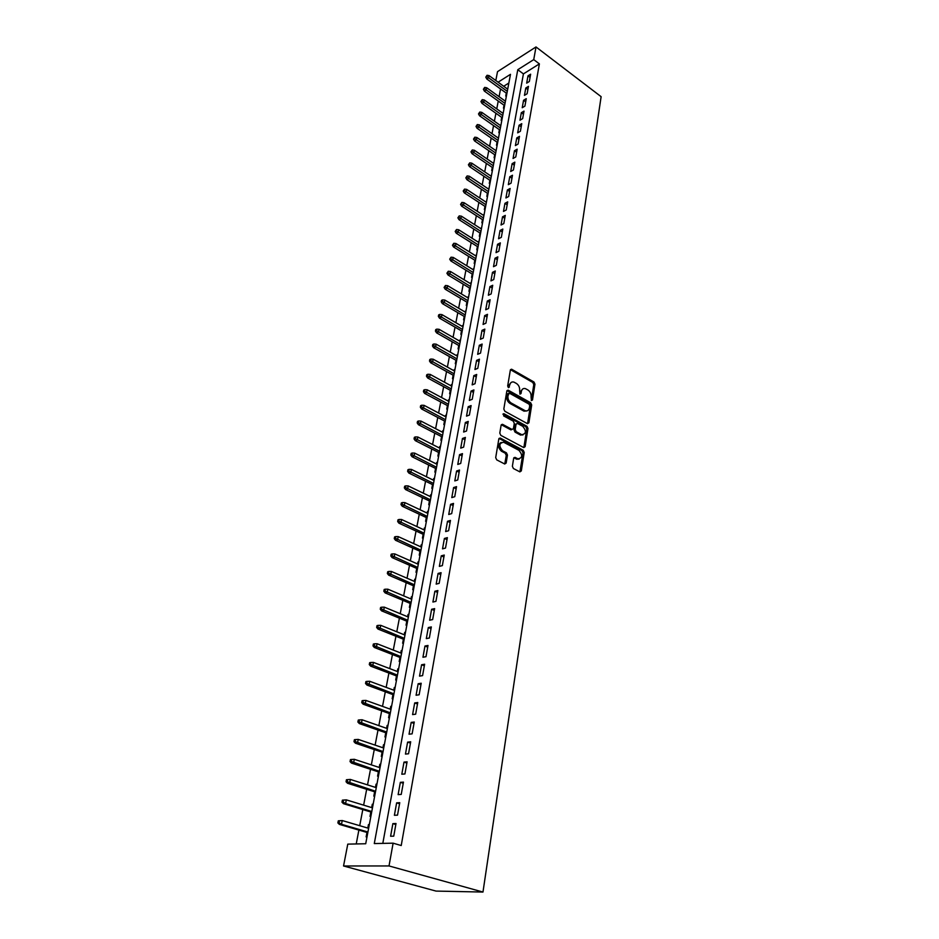<?xml version="1.0" encoding="UTF-8"?>
<svg xmlns="http://www.w3.org/2000/svg" width="939" height="939" viewBox="0 0 939 939"><rect width="100%" height="100%" fill="white"/><g stroke="black" fill="none" stroke-linecap="round" stroke-linejoin="round"><path stroke-width="1.41" d="M531.451 400.554L532.483 399.991L534.96 384.192L533.986 382.02L511.602 369.215L510.347 370.095L507.67 386.023L508.515 387.643L509.783 384.943C510.37 382.49 511.743 381.539 513.903 382.091L516.438 383.464C518.798 385.119 519.866 387.467 519.631 390.507L519.995 394.11L521.028 393.547L521.368 391.481C521.931 389.028 523.293 388.077 525.429 388.629L527.929 389.978C530.253 391.61 531.31 393.946 531.087 396.974L531.451 400.554M532.483 399.991L531.298 400.425L533.786 384.638L532.812 382.466L510.464 369.684L511.602 369.215M508.257 387.49L508.609 385.401L509.783 384.943M519.854 394.016L520.194 391.927L521.368 391.481M512.377 466.272L513.398 468.514L519.807 471.848L521.321 470.92L524.22 452.469L523.211 450.251L500.252 438.032L498.82 438.971L495.698 457.61L496.731 459.875L504.689 463.995L506.168 463.044L507.459 455.075L506.438 452.821L502.553 450.779C498.644 445.908 499.02 443.055 503.668 442.246L519.009 450.368C522.859 455.215 522.495 458.044 517.905 458.842L515.088 457.375L513.656 458.314L512.377 466.272M393.112 843.175L389.016 865.946L482.975 892.05L601.124 96.67L536.005 46.95L533.739 59.615L517.788 69.709L374.285 843.562L393.112 843.175L401.223 845.534L539.385 63.887L533.739 59.615M527.413 423.642L528.892 422.796L531.697 404.967L530.699 402.784L508.152 390.154L506.837 391.047L503.82 409.028L504.842 411.27L527.413 423.642M527.988 428.513L525.136 446.647L523.751 447.586L500.816 435.356L499.794 433.102L501.109 425.238L502.518 424.311L512.06 429.452L513.445 428.536L514.29 423.372L513.281 421.153L503.644 415.907L504.008 413.747L526.99 426.306L527.988 428.513L526.802 428.923L523.95 447.046L525.136 446.647M367.806 828.069L368.464 824.571L369.273 824.806M366.985 832.447L366.14 836.907L367.008 836.884M371.656 807.599L372.302 804.218L373.1 804.465M370.835 811.989L370.001 816.402L370.87 816.355M375.471 787.398L376.081 784.135L376.879 784.394M374.638 791.788L373.816 796.155L374.673 796.108M379.227 767.456L379.814 764.311L380.612 764.581M378.394 771.858L377.584 776.177L378.44 776.107M382.936 747.773L383.511 744.744L384.286 745.014M382.103 752.174L381.304 756.458L382.15 756.376M386.598 728.335L387.15 725.424L387.924 725.694M385.765 732.749L384.967 736.986L385.823 736.892M390.213 709.145L390.741 706.339L391.516 706.621M389.38 713.57L388.593 717.76L389.439 717.654M393.781 690.2L394.298 687.501L395.061 687.794M392.948 694.625L392.173 698.78L393.018 698.651M397.314 671.491L397.796 668.897L398.559 669.19M396.481 675.916L395.695 680.036L396.54 679.895M400.789 653.016L401.258 650.527L402.009 650.821M399.955 657.453L399.192 661.526L400.026 661.373M404.228 634.776L404.686 632.381L405.425 632.675M403.394 639.201L402.631 643.238L403.477 643.074M407.62 616.747L408.054 614.458L408.794 614.763M406.787 621.184L406.035 625.186L406.869 625.01M410.977 598.941L411.399 596.746L412.127 597.063M410.143 603.39L409.392 607.345L410.226 607.157M414.299 581.358L414.686 579.257L415.425 579.574M413.453 585.795L412.714 589.727L413.547 589.528M417.573 563.987L417.949 561.968L418.677 562.297M416.728 568.424L416 572.321L416.822 572.109M420.801 546.815L421.165 544.89L421.881 545.219M419.968 551.263L419.24 555.113L420.062 554.89M423.994 529.854L424.346 528.023L425.062 528.352M423.16 534.303L422.444 538.117L423.266 537.883M427.151 513.105L427.491 511.344L428.196 511.685M426.318 517.542L425.602 521.321L426.423 521.086M430.273 496.531L430.59 494.865L431.294 495.205M429.44 500.98L428.736 504.736L429.546 504.478M433.36 480.169L433.665 478.585L434.358 478.925M432.527 484.618L431.823 488.327L432.633 488.069M436.412 463.995L436.694 462.481L437.386 462.833M435.567 468.444L434.874 472.117L435.684 471.848M439.429 447.997L439.698 446.565L440.379 446.917M438.583 452.445L437.903 456.096L438.701 455.814M442.398 432.198L442.656 430.837L443.337 431.201M441.565 436.647L440.884 440.262L441.694 439.968M445.344 416.576L445.591 415.296L446.26 415.648M444.511 421.012L443.83 424.604L444.64 424.299M448.255 401.117L448.49 399.92L449.159 400.272M447.422 405.566L446.753 409.122L447.551 408.817M451.131 385.847L451.354 384.72L452.011 385.084M450.297 390.295L449.628 393.817L450.427 393.5M453.983 370.752L454.183 369.684L454.84 370.048M453.138 375.189L452.481 378.687L453.279 378.358M456.788 355.822L456.976 354.825L457.633 355.188M455.955 360.259L455.309 363.722L456.096 363.393M459.582 341.057L459.746 340.129L460.403 340.505M458.737 345.493L458.091 348.921L458.878 348.58M462.328 326.455L462.493 325.587L463.138 325.962M461.495 330.892L460.849 334.296L461.636 333.944M465.051 312.006L465.204 311.208L465.838 311.595M464.218 316.443L463.573 319.823L464.359 319.46M467.739 297.733L467.88 296.994L468.514 297.381M466.906 302.158L466.272 305.504L467.059 305.14M470.404 283.601L471.167 283.308M469.57 288.027L468.948 291.348L469.723 290.973M473.033 269.622L473.784 269.399M472.2 274.047L471.578 277.345L472.364 276.97M475.639 255.807L476.366 255.643M474.805 260.22L474.195 263.483L474.97 263.108M478.221 242.121L478.937 242.027M477.388 246.546L476.777 249.786L477.552 249.387M480.768 228.6L481.472 228.553M479.935 233.013L479.324 236.229L480.099 235.83M483.292 215.207L483.972 215.231M482.458 219.62L481.86 222.813L482.623 222.402M485.78 201.967L486.461 202.038M484.958 206.369L484.36 209.538L485.123 209.127M488.257 188.856L488.914 188.985M487.423 193.258L486.836 196.392L487.599 195.981M490.698 175.886L491.343 176.074M489.876 180.288L489.289 183.398L490.041 182.976M493.116 163.057L493.75 163.292M492.294 167.447L491.707 170.534L492.47 170.112M495.51 150.346L496.132 150.639M494.689 154.735L494.102 157.799L494.865 157.376M497.881 137.775L498.48 138.115M497.06 142.165L496.485 145.205L497.236 144.77M500.229 125.333L500.816 125.72M499.395 129.711L498.832 132.728L499.583 132.293M501.719 117.387L501.156 120.392L501.907 119.934M504.02 105.191L503.457 108.161L504.208 107.715M529.338 81.482L530.641 74.193L527.988 75.848L526.673 83.137L529.338 81.482M527.131 93.736L528.457 86.365L525.781 88.008L524.455 95.367L527.131 93.736M524.913 106.119L526.251 98.677L523.563 100.297L522.225 107.727L524.913 106.119M522.659 118.619L524.009 111.107L521.321 112.703L519.971 120.215L522.659 118.619M520.394 131.26L521.755 123.666L519.056 125.251L517.682 132.833L520.394 131.26M518.093 144.031L519.478 136.355L516.767 137.927L515.382 145.592L518.093 144.031M515.781 156.942L517.166 149.184L514.455 150.733L513.058 158.48L515.781 156.942M513.433 169.982L514.842 162.142L512.119 163.668L510.699 171.497L513.433 169.982M511.062 183.164L512.483 175.241L509.76 176.743L508.328 184.666L511.062 183.164M508.668 196.497L510.112 188.481L507.365 189.971L505.921 197.965L508.668 196.497M506.25 209.96L507.706 201.862L504.947 203.329L503.492 211.416L506.25 209.96M503.809 223.576L505.276 215.395L502.518 216.839L501.039 225.008L503.809 223.576M501.332 237.344L502.823 229.069L500.041 230.489L498.55 238.752L501.332 237.344M498.832 251.253L500.334 242.884L497.553 244.293L496.038 252.638L498.832 251.253M496.308 265.326L497.823 256.863L495.029 258.237L493.503 266.688L496.308 265.326M493.75 279.552L495.287 270.995L492.482 272.345L490.944 280.89L493.75 279.552M491.167 293.93L492.717 285.28L489.912 286.606L488.35 295.245L491.167 293.93M488.55 308.485L490.123 299.729L487.306 301.032L485.721 309.764L488.55 308.485M485.909 323.192L487.494 314.342L484.665 315.621L483.069 324.448L485.909 323.192M483.233 338.063L484.841 329.12L482 330.364L480.392 339.296L483.233 338.063M480.533 353.111L482.153 344.061L479.301 345.282L477.669 354.308L480.533 353.111M477.798 368.334L479.442 359.179L476.578 360.365L474.934 369.508L477.798 368.334M475.028 383.722L476.695 374.473L473.819 375.623L472.153 384.873L475.028 383.722M472.235 399.298L473.913 389.931L471.038 391.07L469.347 400.413L472.235 399.298M469.406 415.061L471.108 405.578L468.209 406.681L466.507 416.141L469.406 415.061M466.53 431.001L468.256 421.411L465.357 422.48L463.631 432.046L466.53 431.001M463.643 447.128L465.38 437.421L462.469 438.466L460.72 448.138L463.643 447.128M460.709 463.443L462.469 453.631L459.547 454.64L457.774 464.429L460.709 463.443M457.739 479.97L459.523 470.028L456.589 471.002L454.805 480.909L457.739 479.97M454.734 496.684L456.542 486.625L453.596 487.564L451.788 497.6L454.734 496.684M451.694 513.598L453.525 503.421L450.567 504.325L448.736 514.478L451.694 513.598M448.619 530.723L450.474 520.429L447.504 521.286L445.649 531.568L448.619 530.723M445.509 548.059L447.375 537.636L444.405 538.458L442.527 548.857L445.509 548.059M442.351 565.607L444.253 555.055L441.271 555.841L439.358 566.37L442.351 565.607M439.159 583.377L441.084 572.684L438.09 573.436L436.166 584.093L439.159 583.377M435.931 601.359L437.867 590.537L434.874 591.241L432.914 602.04L435.931 601.359M432.656 619.576L434.628 608.625L431.611 609.282L429.639 620.21L432.656 619.576M429.346 638.015L431.33 626.923L428.313 627.545L426.306 638.614L429.346 638.015M425.989 656.701L428.008 645.457L424.968 646.032L422.949 657.241L425.989 656.701M422.585 675.611L424.628 664.237L421.588 664.765L419.533 676.115L422.585 675.611M419.146 694.778L421.212 683.252L418.16 683.733L416.083 695.236L419.146 694.778M415.66 714.192L417.749 702.513L414.686 702.947L412.585 714.591L415.66 714.192M412.127 733.852L414.252 722.021L411.176 722.408L409.04 734.204L412.127 733.852M408.547 753.771L410.695 741.787L407.608 742.127L405.448 754.076L408.547 753.771M404.92 773.959L407.092 761.822L404.005 762.104L401.81 774.217L404.92 773.959M401.235 794.417L403.453 782.117L400.343 782.34L398.124 794.617L401.235 794.417M397.514 815.146L399.756 802.681L396.634 802.857L394.392 815.287L397.514 815.146M539.385 63.887L523.422 73.899L382.807 843.386M392.878 823.632L390.601 836.238L393.746 836.156L396.012 823.515L392.878 823.632L395.835 824.524M500.557 88.959L499.079 96.682M498.245 101.048L496.754 108.889M495.909 113.267L494.395 121.225M493.55 125.603L492.013 133.69M491.167 138.068L489.606 146.273M488.761 150.674L487.165 158.996M486.332 163.398L484.712 171.86M483.867 176.262L482.223 184.842M481.39 189.255L479.723 197.976M478.878 202.39L477.176 211.24M476.343 215.665L474.618 224.656M473.772 229.081L472.024 238.213M471.178 242.638L469.406 251.91M468.561 256.335L466.765 265.76M465.908 270.197L464.089 279.763M463.232 284.2L461.378 293.919M460.533 298.356L458.643 308.227M457.798 312.675L455.873 322.699M455.028 327.148L453.079 337.336M452.222 341.773L450.251 352.125M449.394 356.574L447.387 367.09M446.541 371.539L444.499 382.22M443.642 386.68L441.565 397.537M440.72 401.986L438.607 413.019M437.762 417.468L435.614 428.677M434.769 433.137L432.586 444.523M431.74 448.971L429.522 460.544M428.665 465.005L426.423 476.766M425.567 481.226L423.289 493.175M422.433 497.635L420.109 509.783M419.264 514.232L416.904 526.579M416.047 531.04L413.653 543.587M412.796 548.047L410.355 560.794M409.51 565.255L407.033 578.224M406.176 582.673L403.653 595.854M402.808 600.303L400.249 613.707M399.392 618.155L396.786 631.783M395.941 636.231L393.288 650.081M392.443 654.53L389.744 668.615M388.899 673.052L386.164 687.383M385.307 691.808L382.525 706.386M381.68 710.811L378.851 725.636M378.006 730.049L375.119 745.132M374.274 749.545L371.339 764.874M370.506 769.287L367.525 784.887M366.68 789.288L363.639 805.157M362.806 809.547L359.719 825.698M358.874 830.088L356.233 843.95M508.844 83.031L503.691 86.271M506.297 93.114L505.745 96.071L506.485 95.614M507.189 88.806L507.835 88.407M504.889 100.86L505.569 100.438M502.565 113.032L503.292 112.586M500.229 125.31L500.98 124.864M497.893 137.704L498.644 137.258M495.534 150.228L496.285 149.794M493.151 162.881L493.902 162.447M490.745 175.663L491.496 175.241M488.303 188.586L489.066 188.164M485.85 201.639L486.613 201.216M483.362 214.831L484.125 214.421M480.85 228.154L481.613 227.754M478.315 241.628L479.078 241.241M475.744 255.244L476.519 254.856M473.15 269.012L473.925 268.636M470.533 282.932L471.308 282.557M467.88 296.994L468.655 296.63M465.204 311.208L465.979 310.856M462.493 325.587L463.279 325.234M459.746 340.129L460.544 339.777M456.976 354.825L457.774 354.484M454.183 369.684L454.969 369.356M451.354 384.72L452.14 384.391M448.49 399.92L449.288 399.603M445.591 415.296L446.389 414.991M442.656 430.837L443.466 430.543M439.698 446.565L440.497 446.283M436.694 462.481L437.504 462.199M433.665 478.585L434.475 478.315M430.59 494.865L431.412 494.607M427.491 511.344L428.301 511.098M424.346 528.023L425.167 527.777M421.165 544.89L421.987 544.667M417.949 561.968L418.771 561.757M414.686 579.257L415.519 579.046M411.399 596.746L412.221 596.547M408.054 614.458L408.888 614.27M404.686 632.381L405.519 632.205M401.258 650.527L402.103 650.363M397.796 668.897L398.641 668.756M394.298 687.501L395.131 687.371M390.741 706.339L391.586 706.222M387.15 725.424L387.995 725.319M383.511 744.744L384.356 744.65M379.814 764.311L380.671 764.24M376.081 784.135L376.938 784.077M372.302 804.218L373.159 804.171M368.464 824.571L369.332 824.536M498.093 82.186L510.487 74.334L365.717 843.75L347.782 844.126L343.545 865.981L436.036 891.088L482.975 892.05M495.804 80.519L497.517 71.657L536.005 46.95M343.545 865.981L389.016 865.946M523.422 73.899L517.788 69.709M527.988 75.848L530.066 77.397M525.781 88.008L527.882 89.557M523.563 100.297L525.676 101.835M521.321 112.703L523.446 114.241M519.056 125.251L521.192 126.777M516.767 137.927L518.927 139.442M514.455 150.733L516.626 152.235M512.119 163.668L514.302 165.17M509.76 176.743L511.955 178.246M507.365 189.971L509.572 191.45M504.947 203.329L507.177 204.808M502.518 216.839L504.748 218.306M500.041 230.489L502.306 231.945M497.553 244.293L499.818 245.736M495.029 258.237L497.318 259.68M492.482 272.345L494.783 273.777M489.912 286.606L492.224 288.027M487.306 301.032L489.63 302.44M484.665 315.621L487.012 317.018M482 330.364L484.371 331.749M479.301 345.282L481.695 346.655M476.578 360.365L478.984 361.726M473.819 375.623L476.237 376.973M471.038 391.07L473.467 392.396M468.209 406.681L470.662 408.007M465.357 422.48L467.833 423.794M462.469 438.466L464.958 439.757M459.547 454.64L462.058 455.92M456.589 471.002L459.124 472.27M453.596 487.564L456.143 488.82M450.567 504.325L453.138 505.558M447.504 521.286L450.098 522.507M444.405 538.458L447.011 539.655M441.271 555.841L443.889 557.027M438.09 573.436L440.731 574.598M434.874 591.241L437.539 592.392M431.611 609.282L434.299 610.409M428.313 627.545L431.024 628.661M424.968 646.032L427.703 647.135M421.588 664.765L424.346 665.833M418.16 683.733L420.942 684.789M414.686 702.947L417.491 703.98M411.176 722.408L413.993 723.417M407.608 742.127L410.46 743.113M404.005 762.104L406.869 763.067M400.343 782.34L403.242 783.279M396.634 802.857L399.556 803.761M522.823 388.899L520.194 391.927M511.239 382.373L508.609 385.401M527.542 423.7L530.512 405.402L529.526 403.218L506.978 390.601L508.152 390.154M529.713 405.66L529.021 404.134L509.243 393.077L507.952 395.894C507.706 398.981 508.785 401.352 511.18 402.995L525.194 410.73C527.401 411.341 528.786 410.378 529.373 407.843L529.713 405.66M508.422 393.382L507.142 394.145L508.316 393.699M526.662 410.942L524.009 411.153L509.994 403.441C507.6 401.786 506.532 399.427 506.778 396.34L507.142 394.145M512.084 429.463L510.875 429.862L501.297 424.721L502.518 424.311M502.952 414.24L525.805 426.717L526.99 426.306M521.462 434.534L521.802 434.698C526.239 433.853 526.556 431.06 522.765 426.329L517.401 423.407L516.051 424.334L515.206 429.487L516.215 431.705L521.462 434.534L520.276 434.945L522.988 434.91M516.215 423.829L514.865 424.745L516.051 424.334M520.276 434.945L515.03 432.116L514.02 429.898L514.865 424.745M526.802 428.923L525.805 426.717M519.15 459.089L516.708 459.23L513.856 457.751L515.088 457.375M501.168 442.41C497.717 444.523 497.787 447.445 501.367 451.178L502.553 450.779M504.748 464.019L506.274 455.462L505.252 453.22L501.367 451.178M519.913 471.894L523.035 452.856L522.025 450.638L499.008 438.431M487.059 75.273L485.792 77.139L487.059 75.273L489.066 75.613L488.632 77.784L486.789 78.97L506.872 93.536M486.825 76.482L507.283 91.341M489.066 75.613L507.694 89.182M486.789 78.97L485.792 77.139M484.665 87.397L483.385 89.275L484.665 87.397L486.672 87.738L486.238 89.933L484.383 91.106L504.607 105.614M484.418 88.618L505.006 103.431M486.672 87.738L505.428 101.248M484.383 91.106L483.385 89.275M482.235 99.651L480.956 101.529L482.235 99.651L484.254 99.98L483.82 102.198L481.965 103.36L502.306 117.809M481.989 100.884L502.717 115.638M484.254 99.98L503.128 113.431M481.965 103.36L480.956 101.529M479.782 112.034L478.503 113.924L479.782 112.034L481.824 112.363L481.378 114.593L479.512 115.743L499.994 130.122M479.536 113.279L500.393 127.974M481.824 112.363L500.816 125.744M479.512 115.743L478.503 113.924M477.305 124.547L476.014 126.436L477.305 124.547L479.36 124.864L478.913 127.129L477.035 128.256L497.647 142.575M477.059 125.803L498.046 140.439M479.36 124.864L498.468 138.186M477.035 128.256L476.014 126.436M474.805 137.188L473.514 139.089L474.805 137.188L476.859 137.493L476.413 139.782L474.535 140.909L495.276 155.146M474.547 138.456L495.675 153.034M476.859 137.493L496.109 150.756M474.535 140.909L473.514 139.089M472.27 149.958L470.979 151.86L472.27 149.958L474.348 150.263L473.89 152.576L472.012 153.679L492.893 167.846M472.024 151.249L493.28 165.757M474.348 150.263L493.714 163.456M472.012 153.679L470.979 151.86M469.723 162.87L468.408 164.783L469.723 162.87L471.801 163.163L471.343 165.499L469.453 166.59L490.475 180.687M469.465 164.172L490.862 178.621M471.801 163.163L491.297 176.297M469.453 166.59L468.408 164.783M467.141 175.922L465.826 177.835L467.141 175.922L469.242 176.203L468.772 178.563L466.883 179.642L488.034 193.657M466.871 177.225L488.421 191.615M469.242 176.203L488.867 189.267M466.883 179.642L465.826 177.835M464.523 189.103L463.209 191.016L464.523 189.103L466.636 189.373L466.167 191.767L464.265 192.824L485.569 206.768M464.265 190.429L485.944 204.737M466.636 189.373L486.39 202.366M464.265 192.824L463.209 191.016M461.882 202.425L460.568 204.35L461.882 202.425L464.019 202.695L463.537 205.113L461.636 206.157L483.069 220.019M461.624 203.775L483.456 218.012M464.019 202.695L483.902 215.606M461.636 206.157L460.568 204.35M459.218 215.9L457.892 217.825L459.218 215.9L461.366 216.158L460.885 218.599L458.971 219.632L480.557 233.4M458.948 217.249L480.932 231.417M461.366 216.158L481.39 228.999M458.971 219.632L457.892 217.825M456.53 229.515L455.192 231.452L456.53 229.515L458.678 229.762L458.197 232.226L456.272 233.248L478.01 246.934M456.26 230.888L478.374 244.973M458.678 229.762L478.843 242.52M456.272 233.248L455.192 231.452M453.807 243.283L452.457 245.22L453.807 243.283L455.967 243.518L455.474 246.006L453.549 247.004L475.439 260.608M453.525 244.668L475.803 258.671M455.967 243.518L476.273 256.194M453.549 247.004L452.457 245.22M451.049 257.192L449.699 259.141L451.049 257.192L453.232 257.427L452.727 259.95L450.802 260.925L472.833 274.434M450.767 258.589L473.197 272.521M453.232 257.427L473.667 270.009M450.802 260.925L449.699 259.141M448.267 271.265L446.905 273.214L448.267 271.265L450.462 271.488L449.957 274.035L448.02 274.998L470.204 288.414M447.985 272.674L470.556 286.512M450.462 271.488L471.038 283.989M448.02 274.998L446.905 273.214M445.45 285.491L444.088 287.44L445.168 286.923L445.45 285.491L447.657 285.702L447.152 288.273L445.203 289.224L467.552 302.534M445.168 286.923L467.904 300.668M447.657 285.702L468.385 298.109M445.203 289.224L444.088 287.44M442.598 299.87L441.518 300.386L441.236 301.83L442.316 301.313L442.598 299.87L444.828 300.069L444.311 302.675L442.363 303.602L464.864 316.819M442.316 301.313L465.204 314.976M444.828 300.069L465.697 312.394M442.363 303.602L441.236 301.83M439.722 314.412L438.63 314.917L438.349 316.384L439.429 315.88L439.722 314.412L441.952 314.612L441.436 317.241L439.487 318.145L462.141 331.267M439.429 315.88L462.481 329.448M441.952 314.612L462.974 326.831M439.487 318.145L438.349 316.384M436.811 329.12L435.719 329.612L435.426 331.091L436.518 330.598L436.811 329.12L439.065 329.307L438.536 331.972L436.576 332.852L459.394 345.869M436.518 330.598L459.734 344.073M439.065 329.307L460.227 341.432M436.576 332.852L435.426 331.091M433.865 343.991L432.773 344.484L432.48 345.975L433.572 345.493L433.865 343.991L436.13 344.167L435.602 346.855L433.63 347.723L456.612 360.623M433.572 345.493L456.953 358.862M436.13 344.167L457.457 356.186M433.63 347.723L432.48 345.975M430.884 359.038L429.792 359.508L429.487 361.022L430.59 360.553L430.884 359.038L433.172 359.203L432.633 361.926L430.661 362.771L453.807 375.553M430.59 360.553L454.136 373.828M433.172 359.203L454.64 371.116M430.661 362.771L429.487 361.022M427.879 374.25L426.776 374.72L426.47 376.246L427.574 375.788L427.879 374.25L430.168 374.403L429.628 377.161L427.656 377.983L450.966 390.659M427.574 375.788L451.283 388.946M430.168 374.403L451.8 386.211M427.656 377.983L426.47 376.246M424.827 389.65L423.724 390.096L423.419 391.645L424.522 391.199L424.827 389.65L427.139 389.779L426.588 392.572L424.604 393.382L448.091 405.93M424.522 391.199L448.408 404.251M427.139 389.779L448.924 401.481M424.604 393.382L423.419 391.645M421.74 405.214L420.637 405.648L420.332 407.221L421.435 406.787L421.74 405.214L424.076 405.343L423.524 408.16L421.529 408.946L445.192 421.376M421.435 406.787L445.497 419.721M424.076 405.343L446.025 416.928M421.529 408.946L420.332 407.221M418.63 420.965L417.515 421.388L417.209 422.973L418.313 422.55L418.63 420.965L420.977 421.083L420.414 423.935L418.418 424.698L442.246 436.999M418.313 422.55L442.551 435.379M420.977 421.083L443.079 432.55M418.418 424.698L417.209 422.973M415.472 436.905L414.357 437.316L414.04 438.912L415.155 438.501L415.472 436.905L417.832 437.011L417.268 439.886L415.261 440.626L439.276 452.798M415.155 438.501L439.569 451.213M417.832 437.011L440.109 448.349M415.261 440.626L414.04 438.912M412.28 453.021L411.165 453.42L410.848 455.051L411.963 454.652L412.28 453.021L414.662 453.114L414.087 456.037L412.068 456.753L436.271 468.784M411.963 454.652L436.553 467.235M414.662 453.114L437.104 464.336M412.068 456.753L410.848 455.051M409.052 469.336L407.937 469.723L407.608 471.366L408.723 470.979L409.052 469.336L411.446 469.418L410.859 472.376L408.852 473.068L433.219 484.958M408.723 470.979L433.513 483.444M411.446 469.418L434.064 480.51M408.852 473.068L407.608 471.366M405.777 485.85L404.662 486.226L404.333 487.881L405.448 487.505L405.777 485.85L408.195 485.921L407.608 488.902L405.578 489.571L430.144 501.32M405.448 487.505L430.426 499.841M408.195 485.921L430.978 496.872M405.578 489.571L404.333 487.881M402.479 502.553L401.352 502.917L401.012 504.595L402.138 504.243L402.479 502.553L404.909 502.611L404.31 505.64L402.279 506.274L427.034 517.882M402.138 504.243L427.304 516.438M404.909 502.611L427.867 513.433M402.279 506.274L401.012 504.595M399.122 519.467L397.995 519.807L397.655 521.509L398.793 521.168L399.122 519.467L401.575 519.502L400.965 522.565L398.934 523.187L423.876 534.631M398.793 521.168L424.146 533.223M401.575 519.502L424.71 530.183M398.934 523.187L397.655 521.509M395.742 536.58L394.603 536.908L394.263 538.634L395.401 538.305L395.742 536.58L398.206 536.603L397.596 539.714L395.554 540.301L420.684 551.592M395.401 538.305L420.942 550.219M398.206 536.603L421.517 547.144M395.554 540.301L394.263 538.634M392.314 553.904L391.176 554.221L390.824 555.958L391.962 555.653L392.314 553.904L394.791 553.916L394.169 557.062L392.126 557.613L417.456 568.752M391.962 555.653L417.702 567.414M394.791 553.916L418.289 564.304M392.126 557.613L390.824 555.958M388.84 571.44L387.701 571.745L387.349 573.506L388.488 573.213L388.84 571.44L391.34 571.44L390.706 574.621L388.664 575.149L414.193 586.112M388.488 573.213L414.428 584.821M391.34 571.44L415.026 581.675M388.664 575.149L387.349 573.506M385.319 589.199L384.18 589.481L383.828 591.265L384.967 590.983L385.319 589.199L387.842 589.187L387.208 592.403L385.143 592.896L410.883 603.695M384.967 590.983L411.118 602.439M387.842 589.187L411.716 599.258M385.143 592.896L383.828 591.265M381.762 607.181L380.612 607.439L380.26 609.247L381.41 608.988L381.762 607.181L384.297 607.146L383.664 610.397L381.598 610.866L407.538 621.489M381.41 608.988L407.761 620.28M384.297 607.146L408.371 617.052M381.598 610.866L380.26 609.247M378.159 625.374L377.009 625.62L376.645 627.452L377.795 627.205L378.159 625.374L380.718 625.327L380.072 628.625L377.994 629.071L404.146 639.506M377.795 627.205L404.357 638.344M380.718 625.327L404.979 635.069M377.994 629.071L376.645 627.452M374.508 643.802L373.358 644.037L372.994 645.891L374.145 645.668L374.508 643.802L377.091 643.743L376.433 647.088L374.356 647.487L400.707 657.746M374.145 645.668L400.918 656.619M377.091 643.743L401.54 653.309M374.356 647.487L372.994 645.891M370.823 662.476L369.661 662.688L369.285 664.566L370.447 664.354L370.823 662.476L373.417 662.394L372.748 665.774L370.659 666.15L397.232 676.209M370.447 664.354L397.443 675.129M373.417 662.394L398.066 671.784M370.659 666.15L369.285 664.566M367.079 681.374L365.917 681.573L365.541 683.475L366.703 683.275L367.079 681.374L369.696 681.28L369.015 684.707L366.926 685.047L393.723 694.907M366.703 683.275L393.911 693.874M369.696 681.28L394.544 690.482M366.926 685.047L365.541 683.475M363.287 700.517L362.125 700.694L361.738 702.618L362.9 702.454L363.287 700.517L365.917 700.412L365.236 703.874L363.135 704.18L390.154 713.84M362.9 702.454L390.342 712.865M365.917 700.412L390.988 709.426M363.135 704.18L361.738 702.618M359.449 719.92L358.275 720.072L357.888 722.021L359.062 721.868L359.449 719.92L362.102 719.779L361.409 723.3L359.308 723.57L386.551 733.019M359.062 721.868L386.727 732.091M362.102 719.779L387.373 728.605M359.308 723.57L357.888 722.021M355.552 739.568L354.39 739.697L353.991 741.681L355.165 741.54L355.552 739.568L358.228 739.416L357.536 742.972L355.423 743.207L382.889 752.444M355.165 741.54L383.053 751.564M358.228 739.416L383.722 748.043M355.423 743.207L353.991 741.681M351.62 759.463L350.447 759.581L350.047 761.588L351.221 761.47L351.62 759.463L354.308 759.299L353.604 762.902L351.491 763.102L379.192 772.116M351.221 761.47L379.344 771.283M354.308 759.299L380.013 767.715M351.491 763.102L350.047 761.588M347.63 779.628L346.444 779.734L346.045 781.753L347.219 781.671L347.63 779.628L350.341 779.44L349.625 783.103L347.5 783.267L375.436 792.047M347.219 781.671L375.588 791.272M350.341 779.44L376.269 787.657M347.5 783.267L346.045 781.753M342.395 800.145L341.984 802.199L343.169 802.129L343.58 800.063L342.395 800.145L346.315 799.864L345.587 803.561L343.463 803.69L371.644 812.235M343.169 802.129L345.587 803.561L371.774 811.507M343.58 800.063L346.315 799.864L372.466 807.845M343.463 803.69L341.984 802.199M338.298 820.827L337.876 822.916L339.061 822.857L339.484 820.78L338.298 820.827L342.242 820.545L341.503 824.301L339.366 824.383L367.795 832.682M339.061 822.857L341.503 824.301L367.924 832.024M339.484 820.78L342.242 820.545L368.616 828.315M339.366 824.383L337.876 822.916M508.257 387.467L509.431 387.009M519.854 393.981L521.028 393.547M510.663 369.778L511.837 369.32M532.812 382.466L533.986 382.02M533.786 384.638L534.96 384.192M507.177 390.694L508.351 390.237M529.526 403.218L530.699 402.784M530.512 405.402L531.697 404.967M527.706 423.207L528.892 422.796M506.778 396.34L507.952 395.894M509.994 403.441L511.18 402.995M523.469 410.906L524.655 410.472M501.473 424.804L502.647 424.381M510.746 429.804L511.931 429.393M502.999 414.111L504.008 413.747M514.02 429.898L515.206 429.487M515.03 432.116L516.215 431.705M513.973 457.798L515.171 457.41M516.473 459.112L517.671 458.725M505.252 453.22L506.438 452.821M506.274 455.462L507.459 455.075M504.971 463.432L506.168 463.044M499.172 438.501L500.358 438.09M522.025 450.638L523.211 450.251M523.035 452.856L524.22 452.469M520.124 471.296L521.321 470.92M524.009 411.153L525.194 410.73M510.875 429.862L512.06 429.452M503.046 414.005L503.903 413.7M520.617 435.109L521.802 434.698M516.708 459.23L517.905 458.842M499.067 438.443L500.252 438.032"/></g></svg>
